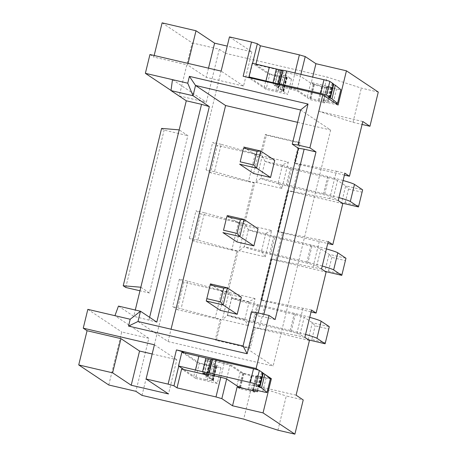 <?xml version="1.0" encoding="UTF-8"?>
<svg xmlns="http://www.w3.org/2000/svg" width="457" height="457" viewBox="0 0 457 457"><rect width="100%" height="100%" fill="white"/><g stroke="black" fill="none" stroke-linecap="round" stroke-linejoin="round"><path stroke-width="0.34" stroke-dasharray="2.29 1.71" d="M227.986 292.526L226.963 291.846L236.972 250.796L237.988 251.476L227.986 292.526L183.92 282.249L177.253 309.618L221.314 319.894L216.31 340.419L250.202 348.325L255.206 327.8L309.435 340.448M328.2 241.604L282.62 232.522L275.948 259.89L270.864 258.702L260.856 299.752L261.878 300.432L271.886 259.382L326.115 272.035M270.864 258.702L271.886 259.382M296.09 395.179L252.03 384.903L243.69 419.115M142.013 395.396L225.404 53.315L327.081 77.033L361.333 88.115L378.276 92.068M362.807 121.516L318.746 111.24L327.081 77.033M344.418 175.071L295.233 163.6L300.238 143.075L266.345 135.169L261.341 155.694L217.281 145.417L210.608 172.786L254.669 183.063L244.661 224.113L200.6 213.836L193.928 241.199L237.988 251.476M261.878 300.432L311.063 311.908M236.972 250.796L231.888 249.613L238.56 222.245L243.644 223.433L253.652 182.383L248.568 181.195L255.235 153.832L260.319 155.014L265.323 134.489L299.215 142.395L294.217 162.921L295.233 163.6M338.209 200.554L329.731 198.578L336.403 171.215L294.217 162.921M299.301 164.109L292.629 191.472L287.544 190.289L288.561 190.969L342.79 203.616M282.62 232.522L277.536 231.339L287.544 190.289M311.52 310.023L260.856 299.752M265.94 300.94L259.273 328.303L254.189 327.121L249.185 347.646L215.287 339.74L220.291 319.214L172.666 306.556L177.253 309.618M226.963 291.846L221.879 290.663L215.207 318.026M255.806 182.343L281.906 188.433L288.327 162.092L262.227 156.003L255.806 182.343L260.918 178.259L278.244 182.423L282.415 165.32L281.94 165.183L288.327 162.092M265.226 256.845L271.647 230.505L245.552 224.421L239.131 250.762L265.226 256.845L261.09 250.704L244.238 246.671L239.131 250.762M255.052 298.581L228.957 292.491L231.716 297.718L248.665 301.671L255.052 298.581L248.465 325.607L244.329 319.46L227.38 315.507L222.37 319.517L248.465 325.607M228.957 292.491L222.37 319.517M265.397 374.694L264.392 374.026M262.924 373.049L258.639 370.187M277.536 231.339L278.553 232.019L327.738 243.49M278.553 232.019L288.561 190.969M329.731 198.578L292.629 191.472M336.403 171.215L344.875 173.192M318.746 111.24L352.993 122.322L362.093 124.447M352.993 122.322L361.333 88.115M162.115 22.85L192.174 42.912L219.291 49.236L225.404 53.315M229.471 36.903L251.887 51.864L227.226 46.111M338.094 105.024L327.926 102.654L331.679 87.258L311.343 82.517L312.662 77.096M243.158 76.25L249.008 77.941L266.077 89.332L287.767 94.393L274.52 85.556L278.839 86.23L296.89 90.772L310.137 99.609L325.39 103.168L323.607 101.98L327.926 102.654M275.137 319.552L263.272 316.781L263.883 314.273M251.401 311.8L257.514 315.878L263.272 316.781M184.125 352.827L199.366 363.001L221.057 368.056L207.809 359.219L212.128 359.893L230.179 364.435L243.427 373.278L258.679 376.836L256.897 375.643L269.967 378.362M257.748 390.546L261.215 376.322M277.942 430.197L286.276 395.991L303.225 399.944M252.03 384.903L286.276 395.991M321.528 268.973L275.948 259.89M313.056 266.997L319.723 239.628M299.215 142.395L300.238 143.075M294.971 72.966L294.588 74.537L282.386 71.692L282.592 70.835L255.817 64.591L255.943 64.083M291.04 89.075L294.588 74.537A5.29 0.32 13.7 0 1 300.438 76.233L296.89 90.772M300.895 74.348L300.438 76.233L310.669 83.06A35.275 2.125 -166.3 0 0 313.245 84.248L314.387 84.694A7.055 0.423 -166.3 0 0 321.665 86.716L322.602 86.933A5.29 0.32 -166.3 0 0 326.944 87.698L327.086 87.658A17.634 1.063 -166.3 0 0 327.201 87.573A17.634 1.063 -166.3 0 0 327.012 87.35L326.384 86.933A5.29 0.32 13.7 0 1 326.332 86.864A5.29 0.32 13.7 0 1 330.708 87.607L336.529 88.966A5.29 0.32 -166.3 0 0 340.905 89.709M311.343 82.517L313.89 84.219L310.137 99.609M278.839 86.23L279.05 85.373L291.252 88.218A5.29 0.32 13.7 0 1 297.101 89.915L307.333 96.741L310.669 83.06M219.291 49.236L206.364 102.259L179.247 95.93L192.174 42.912M149.953 54.509L153.775 57.056L154.158 55.491M179.247 95.93L171.021 90.44M188.05 63.392L187.667 64.963L153.775 57.056M208.512 68.167L206.267 77.376L187.667 64.963M251.887 51.864L243.547 86.07L206.267 77.376M243.547 86.07L221.131 71.109M249.082 77.633L249.008 77.941M252.578 63.3L249.219 77.09M313.89 84.219L329.143 87.773L327.361 86.584L331.679 87.258M327.361 86.584L323.607 101.98M255.817 64.591L269.83 73.943L266.077 89.332M250.533 77.97L264.249 87.121L267.585 73.434L252.298 63.237M329.143 87.773L325.39 103.168M282.592 70.835L278.273 70.161L274.52 85.556M279.05 85.373L282.386 71.692L281.032 71.372A5.29 0.32 13.7 0 0 276.651 70.629A5.29 0.32 13.7 0 0 276.708 70.698L273.372 84.379A5.29 0.32 13.7 0 1 273.32 84.317A5.29 0.32 13.7 0 1 277.696 85.059L279.05 85.373M278.273 70.161L291.52 78.998L287.767 94.393M278.804 87.418L282.14 73.731L280.038 72.332L276.702 86.013L278.507 87.413A10.58 0.64 13.7 0 0 278.113 87.487L281.449 73.805A10.58 0.64 13.7 0 1 281.843 73.726L282.14 73.731M283.54 90.577L286.876 76.89L285.357 75.879L282.02 89.561L283.243 90.572A10.58 0.64 13.7 0 0 282.849 90.646L286.185 76.965A10.58 0.64 13.7 0 1 286.579 76.885L286.876 76.89M269.83 73.943L291.52 78.998M258.228 312.954L257.514 315.878M221.057 368.056L217.304 383.452L204.056 374.614L204.13 374.3M204.325 373.506L207.809 359.219M183.891 369.576L193.779 376.18L197.116 362.492A10.58 0.64 -166.3 0 0 208.815 365.886L205.479 379.567L207.381 380.013A4.764 0.286 -166.3 0 0 211.225 380.715L212.956 380.607A17.634 1.063 -166.3 0 0 213.322 380.487A17.634 1.063 -166.3 0 0 213.133 380.264L212.494 379.841A10.58 0.64 13.7 0 1 212.385 379.704A10.58 0.64 13.7 0 1 212.779 379.63L216.407 365.954L214.887 364.937L211.551 378.619A4.764 0.286 13.7 0 1 209.706 377.979L207.764 376.682A10.58 0.64 13.7 0 1 207.649 376.545A10.58 0.64 13.7 0 1 208.044 376.471L208.341 376.477L211.677 362.795L209.569 361.39L206.233 375.071A4.764 0.286 13.7 0 1 204.393 374.432L204.142 374.266M208.341 376.477L206.233 375.071M213.071 379.636L211.551 378.619M217.304 383.452L195.613 378.396L199.366 363.001M195.613 378.396L181.6 369.045M197.116 362.492L182.115 352.358M181.835 352.296L178.75 366.148M253.218 390.724L253.144 391.038L257.462 391.712M256.897 375.643L253.481 389.65M258.679 376.836L254.926 392.226L253.144 391.038M254.926 392.226L239.674 388.673L239.925 387.622M240.028 387.216L243.427 373.278M239.674 388.673L237.126 386.97M236.863 385.805L240.199 372.118L229.968 365.292L230.179 364.435M220.788 377.282L224.33 362.744M208.586 374.432L211.922 360.75L224.124 363.595A5.29 0.32 13.7 0 1 229.968 365.292L226.632 378.973M209.569 361.39A4.764 0.286 13.7 0 1 207.724 360.744L206.244 359.756A5.29 0.32 13.7 0 1 206.187 359.693A5.29 0.32 13.7 0 1 210.563 360.436L211.922 360.75L212.128 359.893M204.056 374.614L208.375 375.288M108.783 384.994L121.711 331.971L148.822 338.294L135.9 391.318M87.83 309.36L121.711 331.971M152.17 353.981L176.836 359.733L168.496 393.945M154.415 344.778L176.836 359.733M254.189 327.121L255.206 327.8M250.202 348.325L249.185 347.646M231.888 249.613L197.818 240.119L204.49 212.751L238.56 222.245M221.314 319.894L220.291 319.214M216.31 340.419L215.287 339.74M265.323 134.489L266.345 135.169M261.341 155.694L260.319 155.014M248.568 181.195L214.493 171.701L221.165 144.332L255.235 153.832M244.661 224.113L243.644 223.433M253.652 182.383L254.669 183.063M281.906 188.433L277.77 182.286M262.227 156.003L265.043 161.327L260.918 178.259M281.94 165.183L265.043 161.327M271.647 230.505L265.26 233.596L248.368 229.745L245.552 224.421M322.248 266.014A26.455 1.594 -166.3 0 0 306.87 262.015L269.681 253.115A8.82 0.531 13.7 0 1 261.57 250.842L261.09 250.704M261.57 250.842L265.734 233.738L265.26 233.596M248.368 229.745L244.238 246.671M280.038 72.332A4.764 0.286 13.7 0 1 278.193 71.686L276.708 70.698M285.357 75.879A4.764 0.286 13.7 0 1 283.511 75.234L281.563 73.937A10.58 0.64 13.7 0 1 281.449 73.805M267.585 73.434A10.58 0.64 -166.3 0 0 279.278 76.827L281.181 77.273A4.764 0.286 -166.3 0 0 285.025 77.97L286.762 77.867A17.634 1.063 -166.3 0 0 287.122 77.747A17.634 1.063 -166.3 0 0 286.933 77.524L286.299 77.096A10.58 0.64 13.7 0 1 286.185 76.965M333.279 84.431A7.055 0.423 13.7 0 1 331.965 83.848A7.055 0.423 13.7 0 1 332.833 83.848A4.764 0.286 -166.3 0 0 333.421 83.854M313.245 84.248L309.909 97.935A35.275 2.125 13.7 0 1 307.333 96.741M309.909 97.935L311.051 98.375A7.055 0.423 -166.3 0 0 318.335 100.397L319.266 100.614A5.29 0.32 -166.3 0 0 323.607 101.385L323.75 101.34A17.634 1.063 -166.3 0 0 323.864 101.254A17.634 1.063 -166.3 0 0 323.676 101.031L323.053 100.614A5.29 0.32 13.7 0 1 322.996 100.546A5.29 0.32 13.7 0 1 327.372 101.288L333.193 102.648A5.29 0.32 -166.3 0 0 335.181 103.082M264.249 87.121A10.58 0.64 -166.3 0 0 275.942 90.509L277.85 90.954A4.764 0.286 -166.3 0 0 281.689 91.657L283.426 91.549A17.634 1.063 -166.3 0 0 283.786 91.429A17.634 1.063 -166.3 0 0 283.597 91.206L282.963 90.777A10.58 0.64 13.7 0 1 282.849 90.646M282.02 89.561A4.764 0.286 13.7 0 1 280.175 88.921L278.227 87.618A10.58 0.64 13.7 0 1 278.113 87.487M276.702 86.013A4.764 0.286 13.7 0 1 274.857 85.373L273.372 84.379M148.822 338.294L114.941 315.684M118.46 306.099L133.747 316.301L135.278 310.023M140.836 287.225L149.496 293.006L187.856 135.649L179.195 129.868M172.483 79.649L206.364 102.259M197.818 240.119L189.341 238.143L193.928 241.199M189.341 238.143L196.013 210.774L200.6 213.836M204.49 212.751L196.013 210.774M214.493 171.701L206.021 169.724L210.608 172.786M206.021 169.724L212.694 142.356L217.281 145.417M221.165 144.332L212.694 142.356M300.603 109.971L330.662 130.034L273.12 366.068L243.061 346.012M262.815 373.489A7.055 0.423 13.7 0 1 261.501 372.906A7.055 0.423 13.7 0 1 262.369 372.912A4.764 0.286 -166.3 0 0 262.958 372.912M240.199 372.118A35.275 2.125 -166.3 0 0 242.776 373.306L243.918 373.752A7.055 0.423 -166.3 0 0 251.201 375.774L252.133 375.991A5.29 0.32 -166.3 0 0 256.474 376.762L256.617 376.717A17.634 1.063 -166.3 0 0 256.737 376.631A17.634 1.063 -166.3 0 0 256.548 376.408L255.92 375.991A5.29 0.32 13.7 0 1 255.863 375.922A5.29 0.32 13.7 0 1 260.239 376.665L266.065 378.025A5.29 0.32 -166.3 0 0 270.441 378.767M214.887 364.937A4.764 0.286 13.7 0 1 213.042 364.298L211.1 362.995A10.58 0.64 13.7 0 1 210.985 362.864A10.58 0.64 13.7 0 1 211.38 362.789L211.677 362.795M208.815 365.886L210.717 366.331A4.764 0.286 -166.3 0 0 214.562 367.034L216.292 366.925A17.634 1.063 -166.3 0 0 216.658 366.805A17.634 1.063 -166.3 0 0 216.469 366.583L215.83 366.154A10.58 0.64 13.7 0 1 215.721 366.023A10.58 0.64 13.7 0 1 216.115 365.948L216.407 365.954M205.479 379.567A10.58 0.64 13.7 0 1 193.779 376.18M256.617 376.717L253.287 390.398A17.634 1.063 -166.3 0 0 253.401 390.318A17.634 1.063 -166.3 0 0 253.344 390.198M338.928 197.601A26.455 1.594 -166.3 0 0 323.545 193.602L286.362 184.697A8.82 0.531 13.7 0 1 278.244 182.423M260.918 178.356A26.455 1.594 -166.3 0 0 287.264 186.01L324.447 194.911A8.82 0.531 13.7 0 1 333.376 197.544L342.019 203.097M343.098 180.498A26.455 1.594 -166.3 0 0 327.715 176.499L290.532 167.593A8.82 0.531 13.7 0 1 282.415 165.32M265.089 161.252A26.455 1.594 -166.3 0 0 291.435 168.901L328.617 177.807L324.447 194.911M248.408 229.665A26.455 1.594 -166.3 0 0 274.754 237.32L270.59 254.423A26.455 1.594 13.7 0 1 244.238 246.774M326.418 248.911A26.455 1.594 -166.3 0 0 311.034 244.912L273.852 236.006A8.82 0.531 13.7 0 1 265.734 233.738M274.754 237.32L311.942 246.226A8.82 0.531 13.7 0 1 320.865 248.859L329.017 254.298L345.966 258.251L341.796 275.354M161.584 128.411L164.132 130.114L187.856 135.649M149.496 293.006L139.968 290.783M125.772 287.47L164.132 130.114M156.797 322.122L133.747 316.301M297.593 122.322L330.662 130.034M137.991 321.5L168.05 341.562L273.12 366.068M220.257 310.354L224.427 293.251L241.37 297.204M168.05 341.562L171.061 329.217M243.77 147.068L257.782 156.42L253.612 173.523M257.782 156.42L274.731 160.373M227.095 215.487L241.102 224.833L236.932 241.936M241.102 224.833L258.051 228.786M333.376 197.544L337.54 180.441L345.698 185.879L341.528 202.982L345.166 202.691L358.722 205.85L358.471 206.935M337.54 180.441A8.82 0.531 -166.3 0 0 328.617 177.807M345.166 202.691L348.502 189.004L345.698 185.879L362.641 189.832L358.722 205.85M270.59 254.423L307.772 263.329A8.82 0.531 13.7 0 1 316.695 265.963L325.338 271.515M342.047 274.269L328.486 271.104L324.847 271.401L329.017 254.298L331.822 257.422L345.378 260.587M348.502 189.004L362.058 192.168M328.486 271.104L331.822 257.422M148.999 319.86L149.616 317.329M303.048 308.047L296.376 335.409L259.273 328.303M304.848 337.386L296.376 335.409M305.567 334.433A26.455 1.594 -166.3 0 0 290.189 330.434L253.007 321.528A8.82 0.531 13.7 0 1 244.889 319.254L227.563 315.187L231.733 298.084A26.455 1.594 -166.3 0 0 258.079 305.739L295.262 314.639A8.82 0.531 13.7 0 1 304.185 317.272L312.337 322.711L315.147 325.841L328.703 329L329.286 326.664L312.337 322.711L308.167 339.819L308.658 339.934M244.415 319.117L244.329 319.46M231.716 297.718L227.38 315.507M248.665 301.671L248.579 302.014L231.733 298.084M244.889 319.254L249.059 302.151L248.579 302.014M221.879 290.663L187.81 281.169L179.338 279.193L183.92 282.249M179.338 279.193L172.666 306.556M187.81 281.169L181.138 308.532M210.414 283.9L224.427 293.251M325.116 343.773L325.367 342.681L311.811 339.522L315.147 325.841M325.367 342.681L328.703 329M309.737 317.329A26.455 1.594 -166.3 0 0 294.359 313.331L257.177 304.425A8.82 0.531 13.7 0 1 249.059 302.151M227.563 315.187A26.455 1.594 -166.3 0 0 253.909 322.842L291.092 331.748A8.82 0.531 13.7 0 1 300.015 334.375L308.167 339.819L311.811 339.522M279.278 76.827L275.942 90.509M277.696 85.059L281.032 71.372M281.843 73.726L278.507 87.413M274.857 85.373L278.193 71.686M286.579 76.885L283.243 90.572M280.175 88.921L283.511 75.234M211.38 362.789L208.044 376.471M204.393 374.432L207.724 360.744M216.115 365.948L212.779 379.63M209.706 377.979L213.042 364.298M242.776 373.306L239.439 386.993M207.227 374.117L210.563 360.436M290.532 167.593L286.362 184.697M291.435 168.901L287.264 186.01M273.852 236.006L269.681 253.115M281.563 73.937L278.227 87.618M286.299 77.096L282.963 90.777M286.933 77.524L283.597 91.206M283.426 91.549L286.762 77.867M285.025 77.97L281.689 91.657M277.85 90.954L281.181 77.273M329.497 97.535L332.833 83.848M333.193 102.648L336.529 88.966M327.372 101.288L330.708 87.607M326.384 86.933L323.053 100.614M327.012 87.35L323.676 101.031M323.75 101.34L327.086 87.658M326.944 87.698L323.607 101.385M319.266 100.614L322.602 86.933M318.335 100.397L321.665 86.716M311.051 98.375L314.387 84.694M259.033 386.593L262.369 372.912M262.729 391.706L266.065 378.025M256.908 390.347L260.239 376.665M255.92 375.991L252.612 389.57M256.548 376.408L253.327 389.627M256.474 376.762L253.138 390.444M248.797 389.672L252.133 375.991M247.865 389.455L251.201 375.774M240.582 387.433L243.918 373.752M206.244 359.756L202.931 373.34M211.1 362.995L207.764 376.682M215.83 366.154L212.494 379.841M216.469 366.583L213.133 380.264M212.956 380.607L216.292 366.925M214.562 367.034L211.225 380.715M207.381 380.013L210.717 366.331M327.715 176.499L323.545 193.602M311.942 246.226L307.772 263.329M311.034 244.912L306.87 262.015M316.695 265.963L320.865 248.859M290.189 330.434L294.359 313.331M253.007 321.528L257.177 304.425M253.909 322.842L258.079 305.739M291.092 331.748L295.262 314.639M300.015 334.375L304.185 317.272M273.32 84.317L276.651 70.629M283.786 91.429L287.122 77.747M328.629 97.53L331.965 83.848M322.996 100.546L326.332 86.864M323.864 101.254L327.201 87.573M258.165 386.588L261.501 372.906M252.527 389.604L255.863 375.922M253.401 390.318L256.737 376.631M202.851 373.375L206.187 359.693M207.649 376.545L210.985 362.864M212.385 379.704L215.721 366.023M213.322 380.487L216.658 366.805"/><path stroke-width="0.69" d="M335.181 103.082A5.29 0.32 -166.3 0 0 337.569 103.391A5.29 0.32 -166.3 0 0 337.534 103.339L331.965 98.872A7.055 0.423 -166.3 0 0 330.32 98.232A7.055 0.423 13.7 0 1 328.629 97.53A7.055 0.423 13.7 0 1 329.497 97.535A4.764 0.286 -166.3 0 0 330.085 97.535L333.421 83.854A4.764 0.286 -166.3 0 0 333.37 83.791L329.828 81.432A5.29 0.32 -166.3 0 0 323.979 79.735L286.59 71.012A5.29 0.32 -166.3 0 0 283.02 70.292L281.512 70.081A5.29 0.32 13.7 0 1 277.942 69.361A5.29 0.32 13.7 0 1 276.342 68.973L273.006 82.654L248.962 76.919L249.082 77.633M330.085 97.535A4.764 0.286 -166.3 0 0 330.034 97.478L326.492 95.113A5.29 0.32 -166.3 0 0 320.643 93.417L283.254 84.699A5.29 0.32 -166.3 0 0 279.684 83.979L278.176 83.762A5.29 0.32 13.7 0 1 274.606 83.043A5.29 0.32 13.7 0 1 273.006 82.654M253.344 390.198A17.634 1.063 -166.3 0 0 253.212 390.089L252.584 389.672A5.29 0.32 13.7 0 1 252.527 389.604A5.29 0.32 13.7 0 1 256.908 390.347L262.729 391.706A5.29 0.32 -166.3 0 0 267.105 392.449A5.29 0.32 -166.3 0 0 267.071 392.397L261.501 387.93A7.055 0.423 -166.3 0 0 259.856 387.296A7.055 0.423 13.7 0 1 258.165 386.588A7.055 0.423 13.7 0 1 259.033 386.593A4.764 0.286 -166.3 0 0 259.622 386.599L262.958 372.912A4.764 0.286 -166.3 0 0 262.906 372.855L259.365 370.49A5.29 0.32 -166.3 0 0 253.515 368.793L216.127 360.07A5.29 0.32 -166.3 0 0 212.556 359.356L211.048 359.139A5.29 0.32 13.7 0 1 207.472 358.419A5.29 0.32 13.7 0 1 205.879 358.031L202.542 371.712L178.498 365.977L183.891 369.576M259.622 386.599A4.764 0.286 -166.3 0 0 259.57 386.536L256.029 384.171A5.29 0.32 -166.3 0 0 250.179 382.475L212.791 373.757A5.29 0.32 -166.3 0 0 209.22 373.038L207.712 372.821A5.29 0.32 13.7 0 1 204.136 372.101A5.29 0.32 13.7 0 1 202.542 371.712M257.16 312.702L251.401 311.8L243.061 346.012L247.151 353.752L257.16 312.702L269.024 315.467L275.137 319.552L315.998 151.93L309.886 147.851L322.808 94.828L338.094 105.024L346.435 70.818L378.276 92.068L369.936 126.275L362.807 121.516L349.462 176.248L344.875 173.192L338.209 200.554L342.79 203.616L332.782 244.666L328.2 241.604L321.528 268.973L326.115 272.035L316.107 313.079L311.52 310.023L304.848 337.386L309.435 340.448L296.09 395.179L303.225 399.944L294.885 434.15L263.043 412.899L271.384 378.693L265.397 374.694M263.043 412.899L232.539 405.787L221.839 398.647L215.99 396.95L177.013 387.856L173.957 385.817L168.107 384.12L146.08 378.984L168.496 393.945L131.21 385.245L112.616 372.838L78.724 364.932L108.783 384.994L135.9 391.318L142.013 395.396L243.69 419.115L277.942 430.197L294.885 434.15M349.462 176.248L344.418 175.071M311.063 311.908L316.107 313.079M269.024 315.467L256.097 368.491L176.448 349.913L182.297 351.61L184.125 352.827M264.392 374.026L262.924 373.049M258.639 370.187L256.097 368.491M327.738 243.49L332.782 244.666M362.093 124.447L369.936 126.275M346.435 70.818L315.93 63.7L305.23 56.565L299.381 54.869L260.404 45.774L257.348 43.735L251.499 42.038L229.471 36.903L221.131 71.109L149.953 54.509L145.366 73.32L171.021 90.44M227.226 46.111L214.601 43.164L196.007 30.756L162.115 22.85L154.158 55.491M312.662 77.096L315.93 63.7M322.808 94.828L243.158 76.25L251.499 42.038M309.886 147.851L298.021 145.08L292.263 144.178L300.603 109.971L308.029 104.03L189.404 76.365L187.736 83.203L145.366 73.32M263.883 314.273L304.134 149.159L298.375 148.262L292.263 144.178M304.134 149.159L315.998 151.93M269.967 378.362L271.384 378.693M232.539 405.787L237.126 386.97L257.462 391.712L257.748 390.546M255.943 64.083L260.404 45.774M299.381 54.869L294.971 72.966M305.23 56.565L300.895 74.348M196.007 30.756L188.05 63.392M214.601 43.164L208.512 68.167M257.348 43.735L252.578 63.3M249.219 77.09L250.533 77.97M298.021 145.08L308.029 104.03M298.375 148.262L258.228 312.954M204.13 374.3L204.325 373.506M204.142 374.266L202.908 373.443A5.29 0.32 13.7 0 1 202.851 373.375A5.29 0.32 13.7 0 1 207.227 374.117L208.586 374.432L208.375 375.288L181.6 369.045L177.013 387.856M182.115 352.358L182.297 351.61M173.957 385.817L178.75 366.148M168.107 384.12L176.448 349.913M146.08 378.984L154.415 344.778L83.243 328.172L87.83 309.36L130.194 319.243L128.526 326.081L247.151 353.752M253.481 389.65L253.218 390.724M239.925 387.622L240.028 387.216M221.839 398.647L226.632 378.973L236.863 385.805A35.275 2.125 -166.3 0 0 239.439 386.993L240.582 387.433A7.055 0.423 -166.3 0 0 247.865 389.455L248.797 389.672A5.29 0.32 -166.3 0 0 253.138 390.444L253.287 390.398A17.634 1.063 -166.3 0 0 253.298 390.398M215.99 396.95L220.788 377.282A5.29 0.32 13.7 0 1 226.632 378.973M208.586 374.432L220.788 377.282M78.724 364.932L87.064 330.725L83.243 328.172M87.064 330.725L120.956 338.631L112.616 372.838M120.956 338.631L139.551 351.039L131.21 385.245M139.551 351.039L152.17 353.981M276.342 68.973L252.298 63.237L248.962 76.919M337.569 103.391L340.905 89.709A5.29 0.32 -166.3 0 0 340.871 89.658L335.301 85.191A7.055 0.423 -166.3 0 0 333.656 84.551A7.055 0.423 13.7 0 1 333.279 84.431M114.941 315.684L118.46 306.099L140.493 311.24L137.991 321.5L243.061 346.012M135.278 310.023L186.285 100.791L170.998 90.589L172.483 79.649M187.736 83.203L193.031 95.73L170.998 90.589M186.285 100.791L201.537 104.345L209.335 106.607L193.031 95.73L195.533 85.465L300.603 109.971M189.404 76.365L195.533 85.465L225.592 105.527L297.593 122.322M205.879 358.031L181.835 352.296L178.498 365.977M267.105 392.449L270.441 378.767A5.29 0.32 -166.3 0 0 270.407 378.716L264.837 374.249A7.055 0.423 -166.3 0 0 263.192 373.609A7.055 0.423 13.7 0 1 262.815 373.489M128.526 326.081L137.991 321.5M130.194 319.243L140.493 311.24L156.797 322.122L209.335 106.607M342.019 203.097L358.471 206.935L350.319 201.497A26.455 1.594 -166.3 0 0 338.928 197.601M325.338 271.515L341.796 275.354L345.966 258.251L337.809 252.807A26.455 1.594 -166.3 0 0 326.418 248.911M269.322 67.208L265.985 80.889M179.195 129.868L161.584 128.411L123.224 285.768L140.836 287.225M139.968 290.783L125.772 287.47L123.224 285.768M210.163 284.985L206.244 301.003L220.257 310.354L237.2 314.307L241.37 297.204L227.363 287.853L223.719 288.15L210.163 284.985L210.414 283.9L227.363 287.853L223.193 304.956L206.244 301.003L210.414 283.9M171.061 329.217L225.592 105.527M253.744 165L240.182 161.835L243.518 148.154L257.08 151.318L253.744 165L256.548 168.125L260.719 151.021L274.731 160.373L270.561 177.476L256.548 168.125L239.599 164.172L253.612 173.523L270.561 177.476M237.063 233.413L223.507 230.254L226.843 216.572L240.399 219.731L237.063 233.413L239.868 236.543L244.038 219.434L258.051 228.786L253.881 245.889L239.868 236.543L222.925 232.59L236.932 241.936L253.881 245.889M198.858 356.266L195.522 369.947M350.319 201.497L354.489 184.394A26.455 1.594 -166.3 0 0 343.098 180.498M354.489 184.394L362.641 189.832L358.471 206.935M341.796 275.354L333.644 269.916A26.455 1.594 -166.3 0 0 322.248 266.014M149.616 317.329L201.537 104.345M240.182 161.835L243.518 148.154M223.507 230.254L226.843 216.572M257.08 151.318L260.719 151.021L243.77 147.068M240.399 219.731L244.038 219.434L227.095 215.487M237.2 314.307L223.193 304.956L220.383 301.831L223.719 288.15M206.827 298.672L220.383 301.831M308.658 339.934L325.116 343.773L329.286 326.664L321.134 321.225A26.455 1.594 -166.3 0 0 309.737 317.329M325.116 343.773L316.964 338.329A26.455 1.594 -166.3 0 0 305.567 334.433M281.512 70.081L278.176 83.762M279.684 83.979L283.02 70.292M283.254 84.699L286.59 71.012M323.979 79.735L320.643 93.417M326.492 95.113L329.828 81.432M333.37 83.791L330.034 97.478M333.656 84.551L330.32 98.232M331.965 98.872L335.301 85.191M340.871 89.658L337.534 103.339M211.048 359.139L207.712 372.821M209.22 373.038L212.556 359.356M212.791 373.757L216.127 360.07M253.515 368.793L250.179 382.475M256.029 384.171L259.365 370.49M262.906 372.855L259.57 386.536M263.192 373.609L259.856 387.296M261.501 387.93L264.837 374.249M270.407 378.716L267.071 392.397M253.327 389.627L253.212 390.089M333.644 269.916L337.809 252.807M316.964 338.329L321.134 321.225"/></g></svg>
